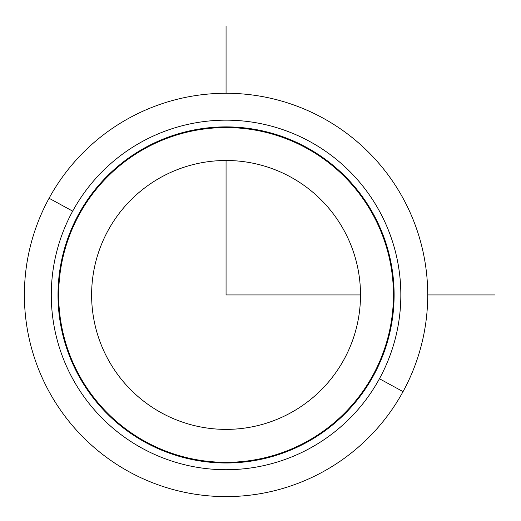 <?xml version="1.0" encoding="UTF-8"?>
<svg xmlns="http://www.w3.org/2000/svg" width="521" height="521" viewBox="0 0 521 521"><rect width="100%" height="100%" fill="white"/><g stroke="black" fill="none" stroke-linecap="round" stroke-linejoin="round"><path stroke-width="0.78" d="M403.039 391.623A201.666 201.666 0 0 0 322.746 117.961A201.666 201.666 0 0 0 49.078 198.254A201.666 201.666 0 0 0 129.377 471.922A201.666 201.666 0 0 0 403.039 391.623L379.444 378.734A174.776 174.776 0 0 0 309.852 141.556A174.776 174.776 0 0 0 72.679 211.148L49.078 198.254A201.666 201.666 0 0 1 322.746 117.961A201.666 201.666 0 0 1 403.039 391.623A201.666 201.666 0 0 1 129.377 471.922A201.666 201.666 0 0 1 49.078 198.254L72.679 211.148A174.776 174.776 0 0 0 142.266 448.32A174.776 174.776 0 0 0 379.444 378.734L403.039 391.623M379.444 378.734A174.776 174.776 0 0 1 142.266 448.32A174.776 174.776 0 0 1 72.679 211.148A174.776 174.776 0 0 1 309.852 141.556A174.776 174.776 0 0 1 379.444 378.734M373.544 375.511A168.055 168.055 0 0 0 306.628 147.456A168.055 168.055 0 0 0 78.573 214.372A168.055 168.055 0 0 0 145.489 442.427A168.055 168.055 0 0 0 373.544 375.511A168.055 168.055 0 0 1 145.489 442.427A168.055 168.055 0 0 1 78.573 214.372A168.055 168.055 0 0 1 306.628 147.456A168.055 168.055 0 0 1 373.544 375.511M372.951 375.192A167.384 167.384 0 0 0 306.309 148.049A167.384 167.384 0 0 0 79.166 214.691A167.384 167.384 0 0 0 145.808 441.834A167.384 167.384 0 0 0 372.951 375.192A167.384 167.384 0 0 1 145.808 441.834A167.384 167.384 0 0 1 79.166 214.691A167.384 167.384 0 0 1 306.309 148.049A167.384 167.384 0 0 1 372.951 375.192M344.049 359.399A134.444 134.444 0 0 0 290.516 176.951A134.444 134.444 0 0 0 108.075 230.484A134.444 134.444 0 0 0 161.601 412.925A134.444 134.444 0 0 0 344.049 359.399A134.444 134.444 0 0 1 161.601 412.925A134.444 134.444 0 0 1 108.075 230.484A134.444 134.444 0 0 1 290.516 176.951A134.444 134.444 0 0 1 344.049 359.399M226.062 160.494L226.062 294.938L360.506 294.938M427.728 294.938L494.95 294.938M226.062 93.272L226.062 26.05"/></g></svg>
